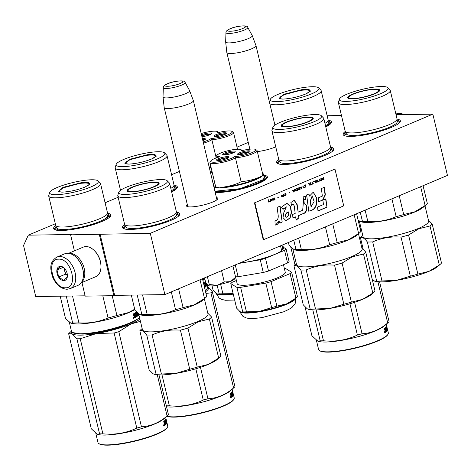 <?xml version="1.0" encoding="UTF-8"?>
<svg xmlns="http://www.w3.org/2000/svg" width="471" height="471" viewBox="0 0 471 471"><rect width="100%" height="100%" fill="white"/><g stroke="black" fill="none" stroke-linecap="round" stroke-linejoin="round"><path stroke-width="0.71" d="M216.425 197.532A16.114 3.103 166.6 0 1 217.631 199.045A16.114 3.103 166.6 0 1 206.816 204.078A16.114 3.103 166.6 0 1 190.743 206.916A16.114 3.103 166.6 0 1 186.887 206.369A16.114 3.103 166.6 0 1 187.281 204.479M187.746 206.687A15.043 2.897 166.6 0 1 187.729 206.628A15.043 2.897 166.6 0 1 187.729 206.351M327.145 115.742L341.451 115.53M248.246 142.401L237.025 147.129M179.41 171.432L171.585 174.729M118.15 197.267L105.098 202.771M55.325 223.766L28.295 235.164L71.351 234.511L70.591 234.829L74.412 250.86M396.034 114.7L432.849 114.141L150.284 233.316L70.591 234.829M275.753 146.864A16.114 3.103 166.6 0 1 257.349 151.609M55.796 225.556A29.426 5.664 -13.4 0 0 54.424 229.518A29.426 5.664 -13.4 0 0 61.454 230.513A29.426 5.664 -13.4 0 0 90.809 225.338A29.426 5.664 -13.4 0 0 110.561 216.148A29.426 5.664 -13.4 0 0 107.541 213.233M171.662 191.944A29.426 5.664 -13.4 0 0 177.043 188.106A29.426 5.664 -13.4 0 0 174.029 185.191M210.46 172.492A29.426 5.664 -13.4 0 0 212.191 172.145M124.691 224.514A29.426 5.664 -13.4 0 0 123.314 228.476A29.426 5.664 -13.4 0 0 130.349 229.471A29.426 5.664 -13.4 0 0 159.698 224.296A29.426 5.664 -13.4 0 0 179.451 215.1A29.426 5.664 -13.4 0 0 176.437 212.185M215.218 192.451A29.426 5.664 -13.4 0 0 217.985 192.509A29.426 5.664 -13.4 0 0 247.34 187.334A29.426 5.664 -13.4 0 0 267.086 178.138A29.426 5.664 -13.4 0 0 263.672 175.165M278.814 159.51A29.426 5.664 -13.4 0 0 277.437 163.472A29.426 5.664 -13.4 0 0 284.472 164.467A29.426 5.664 -13.4 0 0 313.827 159.292A29.426 5.664 -13.4 0 0 333.574 150.096A29.426 5.664 -13.4 0 0 330.56 147.182M325.785 126.94A29.426 5.664 -13.4 0 0 331.172 123.102A29.426 5.664 -13.4 0 0 328.152 120.187M345.302 131.468A29.426 5.664 -13.4 0 0 343.924 135.43A29.426 5.664 -13.4 0 0 350.96 136.425A29.426 5.664 -13.4 0 0 380.309 131.25A29.426 5.664 -13.4 0 0 400.062 122.06A29.426 5.664 -13.4 0 0 397.047 119.139M28.295 235.164L23.55 245.491L35.719 296.559L85.121 295.812M81.954 282.518L85.192 296.118L113.9 295.682L114.653 295.364L100.052 234.075M99.299 234.393L113.9 295.682M150.284 233.316L164.885 294.599L114.653 295.364M432.849 114.141L447.45 175.43L164.885 294.599M216.872 199.404A15.043 2.897 166.6 0 1 216.996 199.651A15.043 2.897 166.6 0 1 217.007 199.716M265.715 179.551A27.188 5.234 -13.4 0 0 265.35 178.98M396.812 119.822L399.961 121.477L399.832 122.372M344.272 135.613L343.753 134.871L345.814 131.974M327.922 120.87L331.066 122.525L330.942 123.42M176.201 212.868L179.351 214.523L179.221 215.418M123.661 228.653L123.143 227.911L125.204 225.02M263.842 175.907L266.986 177.561L266.863 178.456M277.784 163.649L277.266 162.907L279.327 160.016M330.33 147.865L333.474 149.519L333.344 150.414M173.799 185.874L176.943 187.529L176.813 188.424M107.311 213.916L110.455 215.571L110.332 216.46M54.771 229.701L54.247 228.959L56.314 226.062M188.806 103.908A14.978 2.885 166.6 0 1 173.31 108.053A14.978 2.885 166.6 0 1 164.185 107.529A14.978 2.885 166.6 0 1 164.173 107.465L163.019 96.949A13.665 2.632 166.6 0 1 163.019 96.873L163.319 87.63A11.227 2.161 -13.4 0 0 169.907 88.177A11.227 2.161 -13.4 0 0 181.782 85.027A11.227 2.161 -13.4 0 0 185.132 82.437L189.572 90.55A13.665 2.632 -13.4 0 1 189.601 90.615L193.31 100.523A14.978 2.885 -13.4 0 1 193.334 100.588A14.978 2.885 -13.4 0 1 188.806 103.908M189.601 90.615A13.665 2.632 -13.4 0 1 185.492 93.705A13.665 2.632 166.6 0 1 171.209 97.509A13.665 2.632 166.6 0 1 163.019 96.949M251.449 48.89A14.978 2.885 166.6 0 1 235.959 53.04A14.978 2.885 166.6 0 1 226.834 52.517A14.978 2.885 166.6 0 1 226.816 52.446L225.662 41.937A13.665 2.632 166.6 0 1 225.662 41.86L225.968 32.617A11.227 2.161 -13.4 0 0 232.55 33.164A11.227 2.161 -13.4 0 0 244.425 30.014A11.227 2.161 -13.4 0 0 247.775 27.424L252.215 35.531A13.665 2.632 -13.4 0 1 252.244 35.602L255.953 45.504A14.978 2.885 -13.4 0 1 255.977 45.575A14.978 2.885 -13.4 0 1 251.449 48.89M252.244 35.602A13.665 2.632 -13.4 0 1 248.135 38.693A13.665 2.632 166.6 0 1 233.851 42.496A13.665 2.632 166.6 0 1 225.662 41.937M221.576 270.69L224.267 281.982L217.255 285.308A13.912 2.679 166.6 0 1 207.97 285.473L209.271 284.519L217.255 285.308L230.431 281.646L234.487 279.138L235.306 277.866M207.97 285.473L205.615 282.27L204.561 277.866M224.267 281.982L230.431 281.646L235.612 277.201L235.223 278.002M232.921 265.909L235.612 277.201M207.399 276.671L209.271 284.519M70.273 288.605L77.98 285.355A17.121 10.998 -112.9 0 0 83.449 274.593A17.121 10.998 -112.9 0 0 76.202 257.401A17.121 10.998 -112.9 0 0 67.435 253.239A17.121 10.998 -112.9 0 0 64.674 253.81L56.967 257.06C48.754 262.106 50.332 269.595 52.74 277.313C56.114 284.796 60.889 288.782 67.059 289.271L70.273 288.605A17.121 10.998 -112.9 0 0 74.518 270.589A17.121 10.998 -112.9 0 0 59.729 256.489A17.121 10.998 -112.9 0 0 56.967 257.06M83.449 274.593L83.449 274.093A16.267 10.45 -112.9 0 0 76.561 257.755L76.202 257.401M65.516 287.769C78.686 288.458 71.451 258.09 58.704 259.168C45.534 258.485 52.77 288.853 65.516 287.769M63.815 280.622A7.489 4.81 -112.9 0 0 67.412 275.665A7.489 4.81 -112.9 0 0 64.244 268.14A7.489 4.81 -112.9 0 0 60.406 266.321A7.489 4.81 -112.9 0 0 57.085 273.545A7.489 4.81 -112.9 0 0 63.815 280.622M64.427 268.329L60.476 266.368L57.015 269.971L58.704 277.048L63.85 280.522L67.312 276.919L67.412 275.712M58.704 277.048L65.445 274.204L67.412 275.529M63.956 267.952L65.445 274.204M57.015 269.971L63.09 267.41M64.374 268.282A6.417 4.127 -112.9 0 0 64.604 270.666A6.417 4.127 -112.9 0 0 67.412 275.476M68.619 253.304L83.373 247.081A16.049 10.315 67.1 0 1 85.963 246.551A16.049 10.315 67.1 0 1 94.176 250.454A16.049 10.315 67.1 0 1 100.977 266.568A16.049 10.315 67.1 0 1 95.849 276.66L81.094 282.883M69.213 253.398A16.049 10.315 67.1 0 1 69.79 253.369A16.049 10.315 67.1 0 1 83.114 265.085A16.049 10.315 67.1 0 1 81.442 282.394M94.176 250.454L94.63 250.896A14.978 9.626 67.1 0 1 100.977 265.938L100.977 266.568M305.667 94.017C297.949 97.008 290.383 98.698 282.983 99.093L279.044 98.533L283.566 94.353L302.046 89.596L308.935 89.437L310.483 91.044L305.667 94.017M360.227 224.791L359.391 225.497M360.185 224.626A35.849 6.9 166.6 0 1 359.338 225.285M359.002 220.858L359.09 221.441A35.849 6.9 166.6 0 1 358.525 221.876M358.802 220.705L358.519 220.746A35.419 6.818 166.6 0 1 358.301 220.923M358.843 220.74A35.849 6.9 166.6 0 1 358.413 221.07L358.354 221.082M359.043 221.482L359.067 222.106A35.419 6.818 166.6 0 1 358.661 222.436M359.491 221.641L359.467 222.041A35.849 6.9 166.6 0 1 358.708 222.63M324.937 123.39A26.647 5.128 -13.4 0 0 326.409 122.413A26.647 5.128 -13.4 0 0 328.128 119.875L321.169 90.668A26.647 5.128 -13.4 0 0 320.869 90.138L318.69 87.889A25.04 4.822 -13.4 0 0 302.423 87.706A25.04 4.822 -13.4 0 0 277.825 94.441A25.04 4.822 166.6 0 0 270.295 99.416L269.453 102.13M269.824 103.708A26.647 5.128 166.6 0 0 287.457 103.649A26.647 5.128 166.6 0 0 313.121 96.567A26.647 5.128 -13.4 0 0 321.169 90.668M270.295 99.416A25.04 4.822 166.6 0 0 284.248 101.035A25.04 4.822 166.6 0 0 311.408 93.929A25.04 4.822 -13.4 0 0 318.69 87.889M279.332 98.674L279.103 98.309L283.954 94.753L300.551 90.314L307.463 89.837L310.33 90.874L310.289 91.297M329.382 123.261L326.839 126.393M387.963 334.339A35.849 6.9 -13.4 0 1 363.906 345.537A35.849 6.9 -13.4 0 1 328.146 351.843A35.849 6.9 166.6 0 1 319.579 350.63L320.08 350.924A35.419 6.818 166.6 0 0 328.546 352.125A35.419 6.818 -13.4 0 0 363.883 345.891A35.419 6.818 -13.4 0 0 387.651 334.828L387.963 334.339A35.849 6.9 -13.4 0 0 388.328 332.862L387.45 329.182A35.849 6.9 -13.4 0 0 387.309 328.817M290.866 247.41L294.981 264.684A37.45 7.212 166.6 0 0 293.957 265.768L303.265 304.837L307.139 308.729L308.317 309.253L310.171 309.088A37.45 7.212 166.6 0 0 315.517 309.005L330.106 308.381A34.242 6.594 166.6 0 1 308.752 309.37L308.358 309.264M305.049 306.951L311.908 335.729L317.854 341.192L320.18 340.821L312.815 309.889M359.685 226.745A36.379 7.006 -13.4 0 0 360.539 226.121M360.085 228.429L361.051 228.276M354.581 302.329L362.069 333.745C371.354 333.256 379.903 329.647 387.71 322.929A40.659 7.83 -13.4 0 0 388.304 322.435A40.659 7.83 -13.4 0 0 389.07 321.681L379.585 281.864M377.901 281.758L387.71 322.929M349.953 303.777L357.401 335.04A40.659 7.83 -13.4 0 0 362.069 333.745M316.135 309.906L323.483 340.768C335.535 341.975 346.839 340.062 357.401 335.04M323.483 340.768A40.659 7.83 -13.4 0 1 321.781 340.816A40.659 7.83 166.6 0 1 320.18 340.821M317.919 341.21L318.867 341.457A35.849 6.9 166.6 0 0 325.814 342.034A35.849 6.9 -13.4 0 0 384.46 325.832L388.304 322.435M319.579 350.63A35.849 6.9 166.6 0 1 318.59 349.476L316.459 340.539M385.372 332.379L384.942 330.418M384.742 330.071L384.354 328.434A35.849 6.9 -13.4 0 0 384.63 328.216L384.972 329.659L385.402 329.671L385.078 327.828A35.849 6.9 -13.4 0 0 385.867 326.998L385.743 327.94M384.66 329.706L385.154 329.883M385.867 326.998L386.844 330L386.185 326.55L386.809 329.853M386.326 329.641L386.155 328.917M385.125 328.517L385.384 328.47A35.849 6.9 -13.4 0 0 385.92 327.91L385.767 327.28M386.962 329.818A35.849 6.9 -13.4 0 0 387.203 329.311L386.768 328.611M387.027 328.558A35.849 6.9 -13.4 0 1 386.885 328.876L386.868 328.882M386.885 328.876L386.291 326.362A35.849 6.9 -13.4 0 0 386.52 325.661L386.897 327.357M386.62 327.422L386.526 327.445A35.419 6.818 -13.4 0 0 386.526 327.239L386.473 326.998A35.419 6.818 -13.4 0 1 386.497 327.015A35.419 6.818 -13.4 0 0 386.497 327.015L386.491 326.992M386.944 327.351A35.849 6.9 -13.4 0 0 386.944 327.139L387.268 328.505A35.849 6.9 -13.4 0 0 387.274 328.428A35.849 6.9 -13.4 0 0 387.203 328.21M386.773 328.187L386.868 328.587A35.419 6.818 -13.4 0 0 386.856 328.528A35.419 6.818 -13.4 0 0 386.838 328.452M386.662 327.722L386.591 327.427L386.662 327.722A35.419 6.818 -13.4 0 0 386.656 327.698M387.274 328.428L387.091 327.669A35.849 6.9 -13.4 0 0 387.091 327.657A35.849 6.9 -13.4 0 1 387.097 327.686L386.979 327.71M387.097 327.686L386.897 326.933M387.127 327.898A35.849 6.9 -13.4 0 1 387.127 328.104L387.003 327.704M386.826 326.951L386.52 325.661M387.174 328.405L387.286 328.782M387.45 329.182A35.849 6.9 -13.4 0 1 387.48 329.682L387.468 329.688M386.385 327.015L386.532 326.986A35.849 6.9 -13.4 0 0 386.685 326.509L386.291 326.597M386.979 327.928L386.626 328.016M386.532 326.986L386.773 327.987A35.849 6.9 -13.4 0 0 386.885 327.669L387.427 329.941L387.009 330.03L386.95 329.641M387.368 329.553L387.074 329.618M386.232 331.325A35.419 6.818 -13.4 0 0 387.009 330.03M385.101 328.422A35.419 6.818 -13.4 0 0 385.513 327.987L385.92 327.91L386.185 328.882A35.849 6.9 -13.4 0 1 385.855 329.241L386.037 329.994A35.849 6.9 -13.4 0 0 386.367 329.635L386.52 330.424A35.849 6.9 -13.4 0 1 386.12 330.848L386.297 331.608A35.849 6.9 -13.4 0 0 387.427 329.941M386.367 329.635L385.967 329.712M385.431 332.367A35.849 6.9 -13.4 0 0 386.126 331.772L385.725 331.843L385.602 331.325M385.272 332.243A35.419 6.818 -13.4 0 0 385.725 331.843M386.126 331.772L385.16 328.664M385.396 330.459L385.243 329.812M387.027 328.128L386.709 328.199A35.419 6.818 -13.4 0 0 386.709 327.999M385.431 331.454L385.09 331.507M385.578 330.43A35.849 6.9 -13.4 0 1 385.225 330.73L385.449 331.449A35.849 6.9 -13.4 0 0 385.761 331.184L385.578 330.43L385.184 330.495A35.419 6.818 -13.4 0 1 384.937 330.707M385.378 331.366L385.066 331.413M386.803 328.605L386.709 328.199M386.85 328.593L386.756 328.187M386.526 327.445L386.426 327.004M386.155 329.676L386.014 329.076M384.654 332.149L384.195 332.461M387.48 329.682L386.685 326.509M384.666 331.92L384.801 332.667L384.566 331.937M282.594 99.093A15.355 2.956 166.6 0 1 279.774 97.809A15.355 2.956 166.6 0 1 284.407 94.7A15.355 2.956 -13.4 0 1 299.615 90.55A15.355 2.956 -13.4 0 1 309.506 90.726A15.355 2.956 -13.4 0 1 307.563 93.146M203.472 143.143A13.694 2.638 -13.4 0 0 211.868 139.734A13.694 2.638 -13.4 0 0 233.015 133.552A13.694 2.638 -13.4 0 0 233.551 132.534A13.694 2.638 -13.4 0 0 233.169 132.092L231.915 131.356A12.629 2.432 -13.4 0 0 217.284 132.869A12.629 2.432 -13.4 0 0 217.372 131.574A12.629 2.432 -13.4 0 0 201.182 133.54M203.178 141.918A12.629 2.432 -13.4 0 0 211.191 138.445A12.629 2.432 -13.4 0 0 231.773 132.698A12.629 2.432 -13.4 0 0 231.915 131.356M209.324 167.711L211.055 167.37M209.165 167.046L210.855 166.534M225.321 134.235A5.187 1.001 -13.4 0 0 221.959 134.347A5.187 1.001 -13.4 0 0 215.606 136.549M226.056 133.799A6.417 1.236 -13.4 0 0 220.24 134.459A6.417 1.236 -13.4 0 0 214.752 136.496M226.28 133.623A6.417 1.236 -13.4 0 0 226.527 133.152A6.417 1.236 -13.4 0 0 221.034 133.205A6.417 1.236 -13.4 0 0 214.287 135.648A6.417 1.236 -13.4 0 0 214.04 136.125A6.417 1.236 -13.4 0 0 219.527 136.072A6.417 1.236 -13.4 0 0 226.28 133.623M210.402 134.465A5.187 1.001 -13.4 0 0 207.046 134.571A5.187 1.001 -13.4 0 0 201.788 136.09M211.143 134.029A6.417 1.236 -13.4 0 0 201.718 135.783M201.935 136.708A6.417 1.236 -13.4 0 0 211.361 133.852A6.417 1.236 -13.4 0 0 211.614 133.375A6.417 1.236 -13.4 0 0 207.952 133.116A6.417 1.236 -13.4 0 0 201.47 134.765M204.261 140.087A5.187 1.001 -13.4 0 0 202.713 139.975M205.003 139.651A6.417 1.236 -13.4 0 0 202.648 139.687M202.883 140.676A6.417 1.236 -13.4 0 0 205.221 139.475A6.417 1.236 -13.4 0 0 205.474 138.998A6.417 1.236 -13.4 0 0 202.4 138.668M215.942 156.843L211.868 139.734L211.191 138.445M218.832 132.469A13.694 2.638 -13.4 0 0 218.626 132.316L217.372 131.574M210.313 171.88A26.217 5.046 -13.4 0 0 212.05 171.538M210.331 171.939L212.062 171.597M233.18 293.727A28.89 5.564 166.6 0 1 217.873 294.134L216.513 293.592L213.051 290.054L212.062 285.909M233.163 293.674L222.895 293.774L220.716 284.625M222.895 293.774A31.887 6.141 166.6 0 1 219.198 293.833L217.166 285.32M217.508 294.034L219.198 293.833M151.544 159.021C143.82 162.012 136.26 163.702 128.86 164.096L124.921 163.537L129.443 159.357L147.923 154.6L154.806 154.441L156.354 156.048L151.544 159.021M207.075 288.664L205.262 290.501M207.275 284.843L207.729 286.733A35.849 6.9 166.6 0 1 207.364 288.211A35.849 6.9 166.6 0 1 205.215 290.289M206.604 283.801L206.834 285.379L206.428 283.666M205.974 283.589L206.121 284.196M207.252 284.808L207.128 284.431M207.11 284.643A35.849 6.9 166.6 0 1 206.857 285.338L206.645 283.925M204.461 285.844L204.785 285.691L204.967 286.445A35.849 6.9 166.6 0 1 204.402 286.88M204.785 285.691A35.849 6.9 166.6 0 1 204.284 286.074L204.231 286.085M204.738 282.706L204.738 282.706A35.849 6.9 166.6 0 1 203.69 283.56L203.643 283.966M204.337 282.771L204.644 283.601M204.502 283.006L204.903 282.936L205.032 284.413M205.862 284.26A35.419 6.818 166.6 0 0 205.88 284.243L206.292 284.166L206.451 284.949A35.849 6.9 166.6 0 1 206.057 285.432L205.279 282.164L205.515 284.119A35.849 6.9 166.6 0 1 205.25 284.378M205.356 284.272L205.509 284.908M206.292 284.166A35.849 6.9 166.6 0 1 205.945 284.602L205.768 283.842A35.849 6.9 166.6 0 0 206.11 283.407L206.004 282.971M206.28 283.424L206.722 285.567A35.849 6.9 166.6 0 1 205.697 286.727L205.656 286.739M206.692 285.173L206.31 285.65A35.419 6.818 166.6 0 1 205.55 286.562M204.455 283.736L204.856 283.666L205.697 286.727M204.39 283.642A35.419 6.818 166.6 0 1 203.755 284.166M204.791 283.577A35.849 6.9 166.6 0 1 204.084 284.154L204.32 285.155L203.925 285.22M203.978 285.108L204.32 285.155A35.849 6.9 166.6 0 0 204.797 284.778L205.338 287.045A35.849 6.9 166.6 0 1 204.579 287.634M204.797 284.778L204.726 285.697M204.914 286.486L204.944 287.11A35.419 6.818 166.6 0 1 204.532 287.44M205.845 285.661L205.697 284.873A35.849 6.9 166.6 0 1 205.427 285.132L205.845 285.661M205.697 284.873L205.291 284.943A35.419 6.818 166.6 0 1 205.185 285.049M205.904 283.677L206.033 284.213M202.877 280.486A35.849 6.9 -13.4 0 0 203.861 279.703L204.803 278.867M204.761 278.685L202.795 280.127M170.814 188.394A26.647 5.128 -13.4 0 0 172.28 187.417A26.647 5.128 -13.4 0 0 174.005 184.879L167.046 155.665A26.647 5.128 -13.4 0 0 166.74 155.142L164.567 152.892A25.04 4.822 -13.4 0 0 148.3 152.71A25.04 4.822 -13.4 0 0 123.702 159.439A25.04 4.822 166.6 0 0 116.166 164.42L115.242 167.411A26.647 5.128 166.6 0 0 115.207 168.017A26.647 5.128 166.6 0 0 131.438 168.948A26.647 5.128 166.6 0 0 158.992 161.571A26.647 5.128 -13.4 0 0 167.046 155.665M116.166 164.42A25.04 4.822 166.6 0 0 130.12 166.039A25.04 4.822 166.6 0 0 157.285 158.933A25.04 4.822 -13.4 0 0 164.567 152.892M125.209 163.678L124.98 163.313L129.825 159.757L146.428 155.318L153.34 154.841L156.201 155.877L156.16 156.301M175.259 188.265L172.716 191.397M166.763 416.305A35.419 6.818 166.6 0 0 174.423 417.123A35.419 6.818 -13.4 0 0 209.754 410.895A35.419 6.818 -13.4 0 0 233.522 399.832L233.84 399.343A35.849 6.9 -13.4 0 0 234.205 397.865L233.328 394.186A35.849 6.9 -13.4 0 0 233.18 393.821M205.562 291.749A36.379 7.006 -13.4 0 0 207.74 286.792M205.962 293.433L210.931 292.844A40.659 7.83 -13.4 0 0 212.291 291.602L234.947 386.685A40.659 7.83 -13.4 0 1 234.181 387.439A40.659 7.83 -13.4 0 1 233.587 387.933C225.78 394.651 217.231 398.26 207.941 398.749L200.458 367.333M207.593 286.698L212.291 291.602M210.931 292.844L233.587 387.933M195.83 368.781L203.278 400.044A40.659 7.83 -13.4 0 0 207.941 398.749M162.006 374.91L169.36 405.772C181.406 406.979 192.716 405.066 203.278 400.044M169.36 405.772A40.659 7.83 -13.4 0 1 167.652 405.819A40.659 7.83 166.6 0 1 166.34 405.825M166.575 406.803A35.849 6.9 166.6 0 0 171.685 407.038A35.849 6.9 -13.4 0 0 230.337 390.836L234.181 387.439M233.84 399.343A35.849 6.9 -13.4 0 1 209.783 410.541A35.849 6.9 -13.4 0 1 174.023 416.847A35.849 6.9 166.6 0 1 166.869 416.205M231.249 397.383L230.819 395.422M230.619 395.075L230.231 393.438A35.849 6.9 -13.4 0 0 230.502 393.22L231.031 394.886L230.955 392.832A35.849 6.9 -13.4 0 0 231.744 392.002L231.62 392.944M230.531 394.71L231.031 394.886M231.744 392.002L232.721 395.004L232.056 391.554L232.68 394.851M232.203 394.645L232.038 393.962M231.002 393.52L231.255 393.473A35.849 6.9 -13.4 0 0 231.797 392.914L231.638 392.284M232.839 394.822A35.849 6.9 -13.4 0 0 233.08 394.315L232.639 393.615M233.004 393.544L232.91 393.562A35.849 6.9 -13.4 0 1 232.762 393.88L232.739 393.886M232.762 393.88L232.162 391.366A35.849 6.9 -13.4 0 0 232.391 390.665L232.774 392.361M232.491 392.425L232.403 392.449A35.419 6.818 -13.4 0 0 232.403 392.243L232.374 392.031A35.419 6.818 -13.4 0 0 232.368 392.019A35.419 6.818 -13.4 0 0 232.368 391.996M232.821 392.355A35.849 6.9 -13.4 0 0 232.821 392.143L232.904 392.92M232.727 393.597L232.633 393.191L232.745 393.591A35.419 6.818 -13.4 0 0 232.733 393.526A35.419 6.818 -13.4 0 0 232.709 393.456M233.145 393.432L232.968 392.673A35.849 6.9 -13.4 0 0 232.962 392.661A35.849 6.9 -13.4 0 1 232.968 392.684L232.857 392.714M232.968 392.684L232.768 391.937M232.698 391.954L232.391 390.665M233.045 393.409L233.157 393.785M232.262 392.019L232.409 391.984A35.849 6.9 -13.4 0 0 232.556 391.513L233.345 394.692A35.849 6.9 -13.4 0 0 233.328 394.186M232.556 391.513L232.168 391.601M232.409 391.984L232.645 392.985A35.849 6.9 -13.4 0 0 232.762 392.673L232.497 393.02M232.951 394.621L233.298 394.939L232.886 395.034L232.827 394.645M232.103 396.329A35.419 6.818 -13.4 0 0 232.886 395.034M230.978 393.426A35.419 6.818 -13.4 0 0 231.391 392.991L231.797 392.914L232.062 393.886A35.849 6.9 -13.4 0 1 231.732 394.245L231.909 394.998A35.849 6.9 -13.4 0 0 232.238 394.639L232.391 395.428A35.849 6.9 -13.4 0 1 231.991 395.852L232.174 396.611A35.849 6.9 -13.4 0 0 233.298 394.939M232.238 394.639L231.844 394.71M231.302 397.371A35.849 6.9 -13.4 0 0 232.003 396.776L231.602 396.847L231.479 396.329M231.143 397.247A35.419 6.818 -13.4 0 0 231.602 396.847M232.003 396.776L231.037 393.668M231.273 395.463L231.114 394.816M232.998 392.902A35.849 6.9 -13.4 0 1 232.998 393.108L233.127 393.85M233.18 393.838L233.151 393.532M232.904 393.132L232.58 393.203A35.419 6.818 -13.4 0 0 232.586 393.002M231.302 396.458L230.961 396.511M231.455 395.434A35.849 6.9 -13.4 0 1 231.102 395.734L231.326 396.452A35.849 6.9 -13.4 0 0 231.638 396.188L231.455 395.434L231.055 395.499A35.419 6.818 -13.4 0 1 230.808 395.711M231.249 396.364L230.937 396.417M232.68 393.609L232.58 393.203M232.403 392.449L232.297 392.007M232.032 394.674L231.891 394.08M230.525 397.153L230.066 397.465M232.15 389.234L232.786 391.919A35.849 6.9 -13.4 0 0 232.786 391.919A35.849 6.9 -13.4 0 0 232.715 391.701M233.245 394.557L232.857 392.92M230.543 396.923L230.678 397.671L230.437 396.941M128.471 164.096A15.355 2.956 166.6 0 1 125.645 162.813A15.355 2.956 166.6 0 1 130.284 159.704A15.355 2.956 -13.4 0 1 145.492 155.554A15.355 2.956 -13.4 0 1 155.377 155.73A15.355 2.956 -13.4 0 1 153.44 158.15M85.057 187.058C77.338 190.049 69.773 191.744 62.372 192.133L58.433 191.579L62.955 187.393L81.436 182.642L88.324 182.477L89.873 184.09L85.057 187.058M139.616 317.837L130.22 323.13C117.185 328.758 93.811 333.986 81.459 334.033L72.493 332.544A35.849 6.9 166.6 0 1 71.504 331.384L69.372 322.452M139.575 317.666A35.849 6.9 166.6 0 1 130.414 322.712A35.849 6.9 166.6 0 1 81.059 333.756A35.849 6.9 166.6 0 1 72.493 332.544M66.252 296.1L72.658 322.965L70.768 323.1L65.54 318.59L60.206 296.188M72.51 296L78.916 322.87A39.593 7.624 166.6 0 1 72.658 322.965M135.919 312.544A35.849 6.9 166.6 0 1 136.307 312.579M134.783 309.588A35.849 6.9 -13.4 0 1 128.077 312.909A35.849 6.9 166.6 0 1 71.786 323.365L70.809 323.112M135.76 315.27A35.419 6.818 166.6 0 0 136.107 315.058L136.484 315.011A35.849 6.9 166.6 0 1 135.795 315.423L135.619 314.669A35.849 6.9 166.6 0 0 136.302 314.251L136.007 313.286A35.849 6.9 166.6 0 1 134.93 313.927L135.642 317.236A35.849 6.9 166.6 0 1 134.412 317.901L133.894 315.947M134.047 315.935L133.646 315.611L134.047 315.935M133.405 313.904L133.717 315.211L134.323 315.393L133.717 313.739A35.849 6.9 166.6 0 1 133.258 313.98L133.646 315.611M136.29 312.473L136.107 312.355A35.849 6.9 166.6 0 1 134.518 313.303L134.759 315.158L134.323 315.393M136.325 312.579L135.948 312.626L136.649 315.582L137.026 315.529L136.325 312.579M136.643 312.308L137.355 315.311L137.026 315.529M137.126 312.809L137.667 315.093L137.32 315.146M138.392 313.898L138.48 314.487A35.849 6.9 166.6 0 1 137.667 315.093M138.186 313.751L137.909 313.792A35.419 6.818 166.6 0 1 137.644 314.004M138.233 313.786A35.849 6.9 166.6 0 1 137.803 314.116L137.744 314.122M137.414 313.085L137.803 314.116M138.433 314.528L138.456 315.146A35.419 6.818 166.6 0 1 135.931 316.895M138.88 314.681L138.851 315.087A35.849 6.9 166.6 0 1 135.966 317.048L135.789 316.294A35.849 6.9 166.6 0 0 136.602 315.8L136.484 315.011M136.007 313.286L135.636 313.333A35.419 6.818 166.6 0 1 134.571 313.969L135.283 317.271A35.419 6.818 166.6 0 1 134.223 317.854M134.93 313.927L134.571 313.969M135.642 317.236L135.283 317.271M134.889 314.086L134.535 314.128M134.529 316.971L134.223 317.001A35.419 6.818 166.6 0 0 134.435 316.889M134.471 316.883L134.317 316.253A35.849 6.9 166.6 0 0 134.941 315.911L135.118 316.671A35.849 6.9 166.6 0 1 134.571 316.965L134.223 317.001M134.941 315.911L134.588 315.947A35.419 6.818 166.6 0 1 133.97 316.282L134.123 316.912M134.317 316.253L133.97 316.282M133.14 318.384L133.47 318.361L133.099 317.99M133.193 317.425L133.493 317.401L133.299 318.314M134.7 309.241L128.365 312.609L116.914 315.488A39.593 7.624 166.6 0 1 108.083 317.943C98.916 321.928 89.196 323.571 78.916 322.87M102.819 295.847L108.083 317.943M112.204 295.706L116.914 315.488M48.719 196.06L55.684 225.273A26.647 5.128 166.6 0 0 58.363 226.757A26.647 5.128 166.6 0 0 99.469 218.827A26.647 5.128 -13.4 0 0 105.798 215.459A26.647 5.128 -13.4 0 0 107.518 212.921L100.559 183.708A26.647 5.128 -13.4 0 0 100.258 183.184L98.08 180.935A25.04 4.822 -13.4 0 0 81.813 180.752A25.04 4.822 -13.4 0 0 57.215 187.482A25.04 4.822 166.6 0 0 49.679 192.462L48.754 195.453A26.647 5.128 166.6 0 0 48.719 196.06A26.647 5.128 166.6 0 0 64.951 196.99A26.647 5.128 166.6 0 0 92.51 189.613A26.647 5.128 -13.4 0 0 100.559 183.708M49.679 192.462A25.04 4.822 166.6 0 0 63.638 194.081A25.04 4.822 166.6 0 0 90.797 186.975A25.04 4.822 -13.4 0 0 98.08 180.935M58.722 191.721L58.492 191.356L63.344 187.799L79.94 183.354L86.852 182.883L89.72 183.92L89.678 184.344M133.493 317.401L133.358 318.208M108.772 216.307L106.228 219.439M59.776 230.507L56.084 228.859M71.445 331.142L69.408 332.938A40.659 7.83 166.6 0 0 68.642 333.686L72.216 333.874A36.379 7.006 -13.4 0 0 80.977 335.14A36.379 7.006 -13.4 0 0 96.62 333.503L80.223 338.726L102.872 433.815C114.924 435.016 126.228 433.108 136.79 428.086A40.659 7.83 -13.4 0 0 141.459 426.791L118.804 331.702A40.659 7.83 -13.4 0 1 114.135 332.997L136.79 428.086M71.515 331.449A36.379 7.006 166.6 0 0 72.216 333.874L76.914 338.773A40.659 7.83 -13.4 0 0 78.516 338.773A40.659 7.83 -13.4 0 0 80.223 338.726M167.352 427.385A35.849 6.9 -13.4 0 1 143.296 438.583A35.849 6.9 -13.4 0 1 107.535 444.883A35.849 6.9 166.6 0 1 98.969 443.676L99.469 443.97A35.419 6.818 166.6 0 0 107.936 445.166A35.419 6.818 -13.4 0 0 143.272 438.937A35.419 6.818 -13.4 0 0 167.04 427.874L167.352 427.385A35.849 6.9 -13.4 0 0 167.717 425.902L166.84 422.228A35.849 6.9 -13.4 0 0 166.699 421.863L166.64 421.892M68.642 333.686L91.297 428.775L97.244 434.233L99.569 433.862L76.914 338.773M98.162 332.185L98.239 332.497M102.919 331.266L102.996 331.596M114.135 332.997L96.62 333.503A36.379 7.006 -13.4 0 0 131.062 323.936L118.804 331.702M134.253 321.275A32.852 6.323 166.6 0 1 83.467 334.086A32.852 6.323 166.6 0 1 80.676 334.039M140.44 321.316L131.062 323.936A36.379 7.006 -13.4 0 0 139.928 319.161M157.29 374.804L167.099 415.975C159.292 422.693 150.744 426.296 141.459 426.791M102.872 433.815A40.659 7.83 -13.4 0 1 101.171 433.862A40.659 7.83 166.6 0 1 99.569 433.862M97.309 434.25L98.256 434.498A35.849 6.9 166.6 0 0 105.204 435.08A35.849 6.9 -13.4 0 0 163.849 418.872L167.694 415.475A40.659 7.83 -13.4 0 0 168.459 414.727L158.974 374.904M167.099 415.975A40.659 7.83 -13.4 0 0 167.694 415.475M98.969 443.676A35.849 6.9 166.6 0 1 97.974 442.516L95.849 433.585M164.762 425.419L164.332 423.458M164.132 423.111L163.743 421.48A35.849 6.9 -13.4 0 0 164.02 421.262L164.361 422.699L164.791 422.717L164.467 420.874A35.849 6.9 -13.4 0 0 165.256 420.044L165.133 420.986M164.049 422.752L164.544 422.929M165.256 420.044L166.234 423.046L165.574 419.596L166.198 422.893M165.715 422.687L165.545 421.963M165.303 420.956L165.156 420.326M166.351 422.864A35.849 6.9 -13.4 0 0 166.593 422.357L166.157 421.657M165.739 419.626L166.257 421.922A35.849 6.9 -13.4 0 0 166.416 421.598L166.516 421.58M165.68 419.408A35.849 6.9 -13.4 0 0 165.91 418.701L166.287 420.403M166.01 420.468L165.916 420.485A35.419 6.818 -13.4 0 0 165.916 420.279L165.863 420.038M166.334 420.391A35.849 6.9 -13.4 0 0 166.334 420.185L166.657 421.551M166.163 421.227L166.257 421.633A35.419 6.818 -13.4 0 0 166.245 421.569A35.419 6.818 -13.4 0 0 166.228 421.498M166.675 421.545A35.849 6.9 -13.4 0 0 166.663 421.468A35.849 6.9 -13.4 0 0 166.587 421.251M165.662 417.277L166.304 419.961A35.849 6.9 -13.4 0 1 166.304 419.973L166.487 420.727A35.849 6.9 -13.4 0 0 166.481 420.715L166.446 420.956M166.663 421.468L166.481 420.715A35.849 6.9 -13.4 0 0 166.481 420.703M166.239 419.991L165.91 418.707M166.563 421.451L166.675 421.822M166.84 422.228A35.849 6.9 -13.4 0 1 166.869 422.728L166.858 422.728M165.774 420.055L165.922 420.026A35.849 6.9 -13.4 0 0 166.075 419.555L165.68 419.637M166.369 420.974L166.163 421.021A35.849 6.9 -13.4 0 0 166.275 420.715L166.816 422.982L166.398 423.076L166.34 422.687M166.758 422.599L166.463 422.664M165.621 424.371A35.419 6.818 -13.4 0 0 166.398 423.076M164.514 421.557L164.773 421.516A35.849 6.9 -13.4 0 0 165.309 420.956L165.574 421.922A35.849 6.9 -13.4 0 1 165.244 422.287L165.427 423.04A35.849 6.9 -13.4 0 0 165.757 422.681L165.91 423.464A35.849 6.9 -13.4 0 1 165.509 423.894L165.686 424.654A35.849 6.9 -13.4 0 0 166.816 422.982M165.757 422.681L165.356 422.752M165.309 420.956L164.903 421.027A35.419 6.818 -13.4 0 1 164.491 421.468M164.821 425.413A35.849 6.9 -13.4 0 0 165.515 424.818L165.115 424.883L164.991 424.365M164.662 425.284A35.419 6.818 -13.4 0 0 165.115 424.883M165.515 424.818L164.55 421.71M164.785 423.506L164.632 422.858M166.416 421.168L166.098 421.245A35.419 6.818 -13.4 0 0 166.098 421.039M164.821 424.501L164.473 424.554A35.419 6.818 -13.4 0 0 164.591 424.436M164.968 423.47A35.849 6.9 -13.4 0 1 164.615 423.776L164.838 424.495A35.849 6.9 -13.4 0 0 165.15 424.23L164.968 423.47L164.573 423.541A35.419 6.818 -13.4 0 1 164.326 423.753M164.768 424.406L164.456 424.459M166.192 421.645L166.098 421.245M166.239 421.639L166.145 421.233M165.916 420.485L165.81 420.05M165.545 422.717L165.403 422.116M164.043 425.195L163.584 425.501M166.869 422.728L166.075 419.555M165.922 420.026L166.163 421.027M164.055 424.966L164.191 425.713L163.955 424.983M61.984 192.139A15.355 2.956 166.6 0 1 59.163 190.855A15.355 2.956 166.6 0 1 63.797 187.741A15.355 2.956 -13.4 0 1 79.004 183.596A15.355 2.956 -13.4 0 1 88.895 183.772A15.355 2.956 -13.4 0 1 86.952 186.192M339.379 99.187A25.04 4.822 -13.4 0 1 355.434 91.191A25.04 4.822 -13.4 0 1 381.38 86.499A25.04 4.822 166.6 0 1 387.774 87.659A25.04 4.822 166.6 0 1 374.516 95.919A25.04 4.822 166.6 0 1 346.026 101.412A25.04 4.822 -13.4 0 1 339.379 99.187L338.449 102.183A26.647 5.128 -13.4 0 0 338.419 102.784A26.647 5.128 -13.4 0 0 345.526 104.544A26.647 5.128 166.6 0 0 374.504 99.128A26.647 5.128 166.6 0 0 390.253 90.438A26.647 5.128 166.6 0 0 389.953 89.914L387.774 87.659M375.34 89.048A16.479 3.173 -13.4 0 0 355.988 92.864A16.479 3.173 -13.4 0 0 348.128 98.304A16.479 3.173 -13.4 0 0 352.067 98.863A16.479 3.173 166.6 0 0 368.505 95.966A16.479 3.173 166.6 0 0 379.567 90.815A16.479 3.173 166.6 0 0 375.34 89.048M390.253 90.438L397.018 118.833A26.647 5.128 166.6 0 1 395.299 121.371A26.647 5.128 166.6 0 1 352.29 132.94A26.647 5.128 -13.4 0 1 347.863 132.669A26.647 5.128 -13.4 0 1 345.184 131.179L338.419 102.784M349.129 96.626A16.049 3.091 -13.4 0 0 348.187 98.086A16.049 3.091 -13.4 0 0 348.416 98.445M377.913 89.773A16.049 3.091 166.6 0 1 379.414 90.644A16.049 3.091 166.6 0 1 379.373 91.068M428.416 220.14L432.19 223.972A37.45 7.212 -13.4 0 1 429.994 225.986L439.296 265.049L429.01 271.337A34.242 6.594 166.6 0 1 396.588 280.339A34.242 6.594 166.6 0 1 375.24 281.328L374.845 281.222M429.994 225.986L418.86 228.729L408.569 235.017L417.877 274.087L429.01 271.337A34.242 6.594 -13.4 0 0 437.889 266.403L440.456 264.137A37.45 7.212 -13.4 0 0 441.498 263.036L432.19 223.972M417.877 274.087A37.45 7.212 166.6 0 1 410.335 276.183L396.588 280.339L381.999 280.963A37.45 7.212 166.6 0 1 376.659 281.046L374.798 281.216L372.29 279.656M439.296 265.049A37.45 7.212 -13.4 0 0 440.456 264.137M408.569 235.017A37.45 7.212 166.6 0 1 401.027 237.113C391.018 236.348 381.575 237.943 372.696 241.9A37.45 7.212 166.6 0 1 367.351 241.976L376.659 281.046M372.696 241.9L381.999 280.963M367.351 241.976C364.489 238.202 362.181 236.789 360.445 237.731L363.165 249.147M401.027 237.113L410.335 276.183M360.445 237.731A37.45 7.212 166.6 0 1 361.487 236.63L362.77 235.488M424.983 205.739L428.616 220.976A33.706 6.488 -13.4 0 1 418.431 228.441A33.706 6.488 166.6 0 1 383.571 237.773A33.706 6.488 166.6 0 1 363.035 236.595L359.344 221.087M420.638 186.734L425.113 205.509A37.45 7.212 -13.4 0 0 426.273 204.597L423.282 207.24A33.706 6.488 -13.4 0 1 414.533 212.097A33.706 6.488 166.6 0 1 361.604 221.935L360.656 221.688M425.113 205.509L414.821 211.797L403.694 214.546A37.45 7.212 166.6 0 1 396.152 216.642C387.262 220.575 377.819 222.171 367.816 221.429A37.45 7.212 166.6 0 1 362.476 221.505L360.615 221.676L358.107 220.116M426.273 204.597A37.45 7.212 -13.4 0 0 427.315 203.496L423.076 185.709M391.913 198.85L396.152 216.642M399.22 195.771L403.694 214.546M365.131 210.148L367.816 221.429M360.256 212.203L362.476 221.505M374.003 93.811A15.355 2.956 166.6 0 1 357.465 98.151A15.355 2.956 166.6 0 1 348.775 97.232A15.355 2.956 166.6 0 1 353.409 94.123A15.355 2.956 -13.4 0 1 368.616 89.973A15.355 2.956 -13.4 0 1 378.507 90.149A15.355 2.956 -13.4 0 1 374.003 93.811M272.892 127.229A25.04 4.822 -13.4 0 1 288.947 119.234A25.04 4.822 -13.4 0 1 314.899 114.541A25.04 4.822 166.6 0 1 321.293 115.701A25.04 4.822 166.6 0 1 308.034 123.955A25.04 4.822 166.6 0 1 279.538 129.454A25.04 4.822 -13.4 0 1 272.892 127.229L271.967 130.22A26.647 5.128 -13.4 0 0 271.932 130.826A26.647 5.128 -13.4 0 0 279.038 132.587A26.647 5.128 166.6 0 0 308.022 127.17A26.647 5.128 166.6 0 0 323.771 118.48A26.647 5.128 166.6 0 0 323.465 117.95L321.293 115.701M308.852 117.091A16.479 3.173 -13.4 0 0 289.506 120.906A16.479 3.173 -13.4 0 0 281.646 126.346A16.479 3.173 -13.4 0 0 285.585 126.905A16.479 3.173 166.6 0 0 302.023 124.003A16.479 3.173 166.6 0 0 313.08 118.857A16.479 3.173 166.6 0 0 308.852 117.091M323.771 118.48L330.536 146.875A26.647 5.128 166.6 0 1 328.811 149.407A26.647 5.128 166.6 0 1 285.803 160.982A26.647 5.128 -13.4 0 1 281.375 160.711A26.647 5.128 -13.4 0 1 278.697 159.222L271.932 130.826M282.647 124.668A16.049 3.091 -13.4 0 0 281.699 126.122A16.049 3.091 -13.4 0 0 281.929 126.487M311.431 117.809A16.049 3.091 166.6 0 1 312.927 118.686A16.049 3.091 166.6 0 1 312.891 119.11M365.708 252.009A37.45 7.212 -13.4 0 1 363.506 254.022L372.814 293.092L362.523 299.379A34.242 6.594 -13.4 0 0 371.407 294.44L373.968 292.179A37.45 7.212 -13.4 0 0 375.01 291.078L365.708 252.009L361.928 248.176M362.523 299.379A34.242 6.594 166.6 0 1 330.106 308.381L343.848 304.219A37.45 7.212 166.6 0 0 351.39 302.129L362.523 299.379M372.814 293.092A37.45 7.212 -13.4 0 0 373.968 292.179M363.506 254.022L352.373 256.772L342.081 263.059A37.45 7.212 166.6 0 1 334.54 265.155C324.537 264.39 315.093 265.985 306.209 269.936A37.45 7.212 166.6 0 1 300.869 270.018L310.171 309.088M306.209 269.936L315.517 309.005M300.869 270.018C298.002 266.245 295.7 264.826 293.957 265.768M334.54 265.155L343.848 304.219M342.081 263.059L351.39 302.129M358.496 233.775L362.128 249.012A33.706 6.488 -13.4 0 1 351.943 256.483A33.706 6.488 166.6 0 1 317.083 265.815A33.706 6.488 166.6 0 1 296.547 264.637L292.856 249.13M354.157 214.776L358.631 233.551A37.45 7.212 -13.4 0 0 359.785 232.639L356.794 235.282A33.706 6.488 -13.4 0 1 348.051 240.139A33.706 6.488 166.6 0 1 295.117 249.971L294.175 249.73M358.631 233.551L348.34 239.839L337.207 242.589A37.45 7.212 166.6 0 1 329.665 244.685C320.78 248.617 311.331 250.213 301.334 249.465A37.45 7.212 166.6 0 1 295.988 249.548L294.134 249.718L289.082 245.297L288.411 242.5M359.785 232.639A37.45 7.212 -13.4 0 0 360.827 231.538L356.588 213.746M325.426 226.892L329.665 244.685M332.732 223.807L337.207 242.589M298.643 238.185L301.334 249.465M293.774 240.239L295.988 249.548M307.516 121.848A15.355 2.956 166.6 0 1 290.984 126.193A15.355 2.956 166.6 0 1 282.288 125.274A15.355 2.956 166.6 0 1 286.927 122.166A15.355 2.956 -13.4 0 1 302.135 118.015A15.355 2.956 -13.4 0 1 312.02 118.192A15.355 2.956 -13.4 0 1 307.516 121.848M280.528 245.827L281.67 250.678A28.572 5.499 166.6 0 1 247.764 261.852A28.572 5.499 166.6 0 1 240.11 262.877M223.166 187.152C230.984 185.933 236.966 184.12 241.123 181.706L235.429 157.809A13.694 2.638 -13.4 0 0 256.577 151.621A13.694 2.638 -13.4 0 0 257.107 150.608L262.806 174.517L262.371 175.93L260.098 176.89C253.728 181.058 234.899 186.286 223.166 187.152L219.374 187.876L216.654 187.252L215.624 186.563L209.931 162.66A13.694 2.638 -13.4 0 0 220.769 162.713A13.694 2.638 -13.4 0 0 235.429 157.809L234.752 156.519A12.629 2.432 -13.4 0 0 255.335 150.767A12.629 2.432 -13.4 0 0 255.476 149.431A12.629 2.432 -13.4 0 0 240.84 150.944A12.629 2.432 -13.4 0 0 240.934 149.648A12.629 2.432 -13.4 0 0 229.271 150.426A12.629 2.432 -13.4 0 0 217.208 154.971A12.629 2.432 -13.4 0 0 216.848 155.389A12.629 2.432 -13.4 0 0 219.963 156.743A12.629 2.432 -13.4 0 0 210.861 160.87A12.629 2.432 -13.4 0 0 220.245 161.529A12.629 2.432 -13.4 0 0 234.752 156.519M257.107 150.608A13.694 2.638 -13.4 0 0 256.73 150.167L255.476 149.431M216.848 155.389L216.059 156.613A13.694 2.638 -13.4 0 0 215.918 157.179A13.694 2.638 -13.4 0 0 216.66 157.779M241.123 181.706C248.093 181.029 254.422 179.427 260.098 176.89M214.005 187.364A26.217 5.046 -13.4 0 0 219.374 187.876A26.217 5.046 -13.4 0 0 262.235 176.054A26.217 5.046 -13.4 0 0 262.371 175.93A26.217 5.046 -13.4 0 0 263.389 173.993L264.266 177.667A26.217 5.046 166.6 0 1 263.242 179.61A26.217 5.046 -13.4 0 1 239.704 188.706A26.217 5.046 -13.4 0 1 214.882 191.043M262.783 174.429L262.459 173.057M248.882 152.31A5.187 1.001 -13.4 0 0 245.521 152.421A5.187 1.001 -13.4 0 0 239.168 154.623M249.618 151.874A6.417 1.236 -13.4 0 0 243.801 152.527A6.417 1.236 -13.4 0 0 238.308 154.57M249.836 151.697A6.417 1.236 -13.4 0 0 250.089 151.22A6.417 1.236 -13.4 0 0 244.596 151.279A6.417 1.236 -13.4 0 0 237.849 153.723A6.417 1.236 -13.4 0 0 237.596 154.2A6.417 1.236 -13.4 0 0 243.089 154.141A6.417 1.236 -13.4 0 0 249.836 151.697M233.963 152.533A5.187 1.001 -13.4 0 0 230.602 152.645A5.187 1.001 -13.4 0 0 224.249 154.847M234.705 152.098A6.417 1.236 -13.4 0 0 228.882 152.757A6.417 1.236 -13.4 0 0 223.395 154.794M234.923 151.927A6.417 1.236 -13.4 0 0 235.17 151.45A6.417 1.236 -13.4 0 0 229.683 151.503A6.417 1.236 -13.4 0 0 222.93 153.952A6.417 1.236 -13.4 0 0 222.683 154.423A6.417 1.236 -13.4 0 0 228.176 154.37A6.417 1.236 -13.4 0 0 234.923 151.927M227.823 158.156A5.187 1.001 -13.4 0 0 224.461 158.268A5.187 1.001 -13.4 0 0 218.108 160.47M228.565 157.72A6.417 1.236 -13.4 0 0 222.742 158.38A6.417 1.236 -13.4 0 0 217.255 160.417M228.782 157.55A6.417 1.236 -13.4 0 0 229.03 157.073A6.417 1.236 -13.4 0 0 223.542 157.126A6.417 1.236 -13.4 0 0 216.79 159.569A6.417 1.236 -13.4 0 0 216.542 160.046A6.417 1.236 -13.4 0 0 222.029 159.993A6.417 1.236 -13.4 0 0 228.782 157.55M210.861 160.87L210.072 162.095A13.694 2.638 -13.4 0 0 209.931 162.66M242.394 150.537A13.694 2.638 -13.4 0 0 242.188 150.39L240.934 149.648M214.923 191.226L240.169 188.659L263.542 179.557L264.084 176.896M281.67 250.678A6.635 1.278 166.6 0 1 282.841 249.601L282.023 245.197M282.806 244.867L283.448 248.046A28.572 5.499 166.6 0 1 282.841 249.601M236.407 280.498L232.297 282.235A31.887 6.141 -13.4 0 0 231.42 282.947A31.887 6.141 -13.4 0 0 230.772 283.63L236.919 287.41A31.887 6.141 166.6 0 0 240.622 287.351L246.457 311.849L259.45 311.372L271.661 307.592L265.821 283.095L240.622 287.351M294.41 299.515A28.89 5.564 166.6 0 1 294.298 299.609A28.89 5.564 166.6 0 1 286.804 303.777A28.89 5.564 166.6 0 1 259.45 311.372A28.89 5.564 166.6 0 1 241.435 312.202L240.075 311.667L236.607 308.128L230.772 283.63M287.569 262.983L284.555 250.319A31.887 6.141 -13.4 0 0 286.08 248.924L289.094 261.588A31.887 6.141 166.6 0 1 287.569 262.983L268.517 271.019A31.887 6.141 166.6 0 1 263.289 272.474L260.275 259.809L238.773 263.436M263.289 272.474L238.09 276.73L235.276 264.914M286.08 248.924L283.277 247.204M284.555 250.319L265.497 258.355A31.887 6.141 166.6 0 1 260.275 259.809M268.517 271.019L265.497 258.355M238.09 276.73A31.887 6.141 166.6 0 1 235.518 276.801L237.154 283.648A24.716 4.757 166.6 0 0 258.296 283.436A24.716 4.757 166.6 0 0 284.284 274.022A24.716 4.757 -13.4 0 0 285.243 272.191L283.465 264.72M294.298 299.609L296.689 297.495A31.887 6.141 166.6 0 0 296.812 297.389A31.887 6.141 -13.4 0 0 297.46 296.712L291.626 272.214L285.479 268.435A31.887 6.141 -13.4 0 0 284.343 268.417M296.689 297.495A31.887 6.141 166.6 0 1 295.941 298.108L290.101 273.61L271.049 281.646A31.887 6.141 166.6 0 1 265.821 283.095M271.049 281.646L276.883 306.144L286.804 303.777L295.941 298.108M290.101 273.61A31.887 6.141 -13.4 0 0 291.626 272.214M246.457 311.849A31.887 6.141 166.6 0 1 242.753 311.908L236.919 287.41M241.064 312.108L242.753 311.908M276.883 306.144A31.887 6.141 166.6 0 1 271.661 307.592M118.769 192.233A25.04 4.822 -13.4 0 1 134.824 184.238A25.04 4.822 -13.4 0 1 160.77 179.545A25.04 4.822 166.6 0 1 167.164 180.705A25.04 4.822 166.6 0 1 153.905 188.959A25.04 4.822 166.6 0 1 125.416 194.458A25.04 4.822 -13.4 0 1 118.769 192.233L117.838 195.224A26.647 5.128 -13.4 0 0 117.809 195.83A26.647 5.128 -13.4 0 0 124.915 197.59A26.647 5.128 166.6 0 0 153.893 192.174A26.647 5.128 166.6 0 0 169.642 183.478A26.647 5.128 166.6 0 0 169.342 182.954L167.164 180.705M154.729 182.094A16.479 3.173 -13.4 0 0 135.377 185.91A16.479 3.173 -13.4 0 0 127.517 191.35A16.479 3.173 -13.4 0 0 131.456 191.909A16.479 3.173 166.6 0 0 147.894 189.006A16.479 3.173 166.6 0 0 158.957 183.861A16.479 3.173 166.6 0 0 154.729 182.094M169.642 183.478L176.407 211.879A26.647 5.128 166.6 0 1 174.688 214.411A26.647 5.128 166.6 0 1 131.68 225.986A26.647 5.128 -13.4 0 1 127.252 225.715A26.647 5.128 -13.4 0 1 124.574 224.225L117.809 195.83M128.518 189.672A16.049 3.091 -13.4 0 0 127.576 191.126A16.049 3.091 -13.4 0 0 127.806 191.491M157.302 182.813A16.049 3.091 166.6 0 1 158.804 183.69A16.049 3.091 166.6 0 1 158.762 184.114M207.805 313.18L211.579 317.012A37.45 7.212 -13.4 0 1 209.383 319.026L218.685 358.095L208.4 364.383A34.242 6.594 166.6 0 1 175.977 373.385A34.242 6.594 166.6 0 1 154.623 374.374L154.235 374.268M209.383 319.026L198.25 321.775L187.958 328.063L197.267 367.127L208.4 364.383A34.242 6.594 -13.4 0 0 217.278 359.444L219.845 357.183A37.45 7.212 -13.4 0 0 220.887 356.082L211.579 317.012M197.267 367.127A37.45 7.212 166.6 0 1 189.725 369.223L175.977 373.385L161.388 374.009A37.45 7.212 166.6 0 1 156.048 374.092L154.188 374.257L153.016 373.733L149.136 369.841L139.828 330.772A37.45 7.212 166.6 0 1 140.876 329.671L142.16 328.534M218.685 358.095A37.45 7.212 -13.4 0 0 219.845 357.183M187.958 328.063A37.45 7.212 166.6 0 1 180.417 330.159C170.408 329.394 160.964 330.989 152.086 334.94A37.45 7.212 166.6 0 1 146.74 335.022L156.048 374.092M152.086 334.94L161.388 374.009M146.74 335.022C143.879 331.248 141.571 329.83 139.828 330.772M180.417 330.159L189.725 369.223M204.373 298.779L207.999 314.016A33.706 6.488 -13.4 0 1 197.82 321.487A33.706 6.488 166.6 0 1 162.96 330.819A33.706 6.488 166.6 0 1 142.425 329.641L138.733 314.133M200.028 279.78L204.502 298.555A37.45 7.212 -13.4 0 0 205.662 297.643L202.671 300.286A33.706 6.488 -13.4 0 1 193.922 305.143A33.706 6.488 166.6 0 1 140.994 314.975L140.046 314.728M204.502 298.555L194.211 304.843L183.084 307.592A37.45 7.212 166.6 0 1 175.542 309.688C166.652 313.621 157.208 315.217 147.205 314.469A37.45 7.212 166.6 0 1 141.865 314.551L140.005 314.722L134.953 310.301L131.332 295.111M205.662 297.643A37.45 7.212 -13.4 0 0 206.704 296.542L202.465 278.75M171.303 291.896L175.542 309.688M178.609 288.811L183.084 307.592M142.554 294.94L147.205 314.469M137.214 295.023L141.865 314.551M153.393 186.852A15.355 2.956 166.6 0 1 136.855 191.197A15.355 2.956 166.6 0 1 128.165 190.278A15.355 2.956 166.6 0 1 132.798 187.17A15.355 2.956 -13.4 0 1 148.006 183.019A15.355 2.956 -13.4 0 1 157.897 183.195A15.355 2.956 -13.4 0 1 153.393 186.852M268.04 202.159L268.458 200.982L269.718 201.511L268.541 200.605L268.747 199.622M269.718 201.511L268.688 200.605L268.9 199.557L268.199 202.094M268.34 202.088L268.6 200.976M323.601 177.255L323.289 177.384L323.506 178.297L322.606 178.68L321.964 177.944L321.599 178.097L322.311 178.898L322.105 179.751L324.089 179.298L323.601 177.255M321.664 180.322L321.175 178.279L320.857 178.409L321.346 180.452L321.664 180.322L321.045 178.332M320.922 180.634L319.591 178.945L319.167 179.121L318.808 181.523L319.444 179.292L320.604 180.764L320.922 180.634L319.479 178.992M317.118 182.236L318.155 181.465L317.96 180.157L316.636 180.193L315.959 181.005L316.365 182.218L317.654 181.906L318.078 181.005L317.324 179.946M315.535 182.901L315.853 182.772L315.37 180.729L313.468 181.529L315.111 181.123L315.535 182.901M308.823 183.49L308.505 183.619L309.836 185.309L310.259 185.127L310.613 182.73L310.212 183.472L309.159 183.92L308.823 183.49M303.665 185.998L304.007 187.429L306.032 186.91L305.549 184.868L303.665 185.998M303.43 187.676L303.024 188.182L303.43 187.676M301.758 188.712L302.117 186.316L301.711 187.058L300.657 187.505L300.003 187.205L301.334 188.895L301.758 188.712L301.964 186.381M297.872 188.247L297.637 188.971L298.043 189.948L300.068 189.424L299.58 187.381L297.872 188.247M295.335 189.318L295.099 190.037L295.511 191.014L297.537 190.496L297.048 188.453L295.335 189.318M289.624 192.398L288.935 192.927L289.624 192.398M275.099 199.957L274.611 197.914L274.293 198.05L274.781 200.093L275.099 199.957L274.481 197.973M271.084 199.451L270.495 199.651L270.931 200.758L272.421 200.181L271.184 200.605L272.309 199.463L271.991 199.115L271.084 199.451M311.472 184.379L313.533 183.749L312.632 183.89L312.202 182.065L311.884 182.195L312.32 184.02L311.472 184.379M292.403 190.414L293.733 192.097L294.157 191.921L294.516 189.519L294.11 190.266L293.056 190.714L292.403 190.414M273.533 198.756L272.709 198.715L273.286 198.95L273.474 199.733L272.939 200.151L273.863 200.146L274.204 199.616L273.739 199.622L273.133 198.615M283.819 194.37L285.19 193.787L285.597 194.046L285.667 195.071L284.054 195.606L284.413 195.889L285.644 195.459L286.068 194.806L285.414 193.504L283.819 194.37M282.953 194.399L283.171 195.312L282.27 195.689L281.634 194.953L281.264 195.112L281.976 195.907L281.646 196.478L281.97 196.866L283.754 196.307L283.271 194.264L282.953 194.399M278.485 197.096L277.796 197.626L278.485 197.096M270.071 199.828L270.295 201.982L270.071 199.828M275.088 225.02C277.189 225.038 278.579 223.666 279.262 220.911L279.915 223.207L282.188 222.053L280.11 206.127L277.119 207.387L278.102 214.623C278.626 218.385 277.584 220.469 274.982 220.881L275.088 225.02L275.559 225.05M281.558 207.222L282.983 209.395L286.344 206.851L283.795 212.721L283.024 217.631L285.868 220.622L290.065 218.197L291.543 212.433L290.513 206.351L286.792 203.178L281.558 207.222M302.694 210.231L298.19 212.133L297.16 204.573L294.298 200.299L290.907 202.471L291.584 205.309L293.139 204.179L294.216 205.827L295.193 213.398L292.579 214.505L292.944 217.996L295.664 216.848L296.106 220.198L298.914 217.914L298.614 215.606L303.483 213.551C307.127 212.986 308.664 204.438 304.278 203.825L303.842 199.463L305.449 199.887L305.697 196.701L303.877 196.236L302.694 210.231M306.957 197.161L308.735 211.126C314.746 210.325 317.454 206.045 316.853 198.285L313.268 192.133L309.524 196.077L308.917 193.946L306.444 194.994L306.957 197.161M318.732 201.771L322.882 200.022L325.361 194.853L324.366 187.287L321.375 188.547L322.358 196.113L318.319 197.82L318.732 201.771M326.98 207.199L325.879 198.803L322.888 200.063L323.465 204.555L317.572 207.04L317.984 210.99L326.98 207.199L325.602 198.915M254.876 202.866L263.636 239.639L343.724 205.862L334.963 169.089L254.446 202.871L263.207 239.645L263.636 239.639M324.089 179.298L323.471 177.308M322.823 179.828L323.948 179.298M322.606 178.68L321.858 177.985M319.444 179.292L319.126 181.388M315.853 182.772L315.234 180.782M315.111 181.123L313.515 181.735M309.159 183.92L308.711 183.531M310.259 185.127L310.466 182.795M309.8 185.262L310.112 185.132M306.032 186.91L305.414 184.92M304.766 187.446L305.891 186.91M303.289 188.07L303.259 187.746M301.299 188.847L301.617 188.718M300.657 187.505L300.21 187.117M300.068 189.424L299.45 187.44M298.802 189.96L299.927 189.43M297.537 190.496L296.918 188.506M296.265 191.032L297.389 190.496M288.923 192.875L289.53 192.615M272.179 199.18L271.855 199.121M271.078 200.41L271.52 200.169M312.632 183.89L312.067 182.118M311.514 184.544L313.386 183.749M293.056 190.714L292.609 190.325M294.157 191.921L294.363 189.583M293.698 192.056L294.01 191.921M273.739 199.622L273.386 198.756M273.863 200.146L273.639 199.798M273.516 199.91L272.921 200.098M285.661 193.587L285.267 193.504M286.074 194.564L285.773 193.917M284.92 195.818L285.249 195.618M284.631 195.6L284.313 195.583M284.49 194.034L284.825 193.834M283.754 196.307L283.136 194.317M282.488 196.843L283.613 196.307M282.27 195.689L281.528 195M277.784 197.573L278.39 197.314M270.554 201.871L269.942 199.887M275.288 220.952L274.987 220.946M282.188 222.053L279.833 206.239M279.88 223.083L281.899 222.059M279.262 220.911L275.482 225.05M282.835 209.171L286.344 206.851M285.767 220.622L289.877 218.055L291.261 212.568L290.283 206.504L286.733 203.189M298.19 212.133L296.871 204.579L294.169 200.305M305.697 196.701L303.683 196.248M305.179 199.739L305.408 196.707M304.278 203.825L303.654 199.469M303.483 213.551L303.194 213.557C306.892 212.933 308.346 204.443 303.989 203.831M298.614 215.606L303.194 213.557M298.914 217.914L298.326 215.612M296.076 219.992L298.626 217.92M295.664 216.848L292.933 217.885M291.52 205.032L292.991 204.19M309.524 196.077L308.658 194.058M316.853 198.285L313.133 192.139M308.446 211.132C314.457 210.349 317.166 206.068 316.565 198.285M318.72 201.659L322.594 200.028L325.072 194.859L324.089 187.399M317.972 210.878L326.691 207.199M254.446 202.871L334.963 169.089M322.405 179.663L322.27 179.098L323.565 178.562L323.718 179.21L322.405 179.663M316.695 182.024L316.282 181.765L316.212 180.74L317.519 180.252L317.819 181.512L316.695 182.024M309.106 184.073L310.201 183.672L310.006 185.044L309.106 184.073L310.201 183.672M304.343 187.234L303.93 186.975L303.86 185.951L305.29 185.262L305.655 186.781L304.343 187.234M300.61 187.658L301.699 187.258L301.505 188.63L300.61 187.658L301.699 187.258M298.373 189.748L297.896 188.465L299.326 187.776L299.691 189.301L298.373 189.748M295.841 190.814L295.429 190.561L295.358 189.536L296.795 188.847L297.154 190.366L295.841 190.814M270.831 199.975L271.549 199.339L272.002 199.639L271.037 200.234L270.866 199.869M293.003 190.867L294.098 190.461L293.904 191.838L293.003 190.867L294.098 190.461M282.07 196.672L281.935 196.107L283.23 195.571L283.389 196.224L282.07 196.672M286.38 217.243L285.762 217.113C285.02 214.605 285.85 212.874 288.24 211.921L288.511 211.909C289.064 215.147 288.234 216.878 286.05 217.107C285.32 214.576 286.144 212.845 288.529 211.915L288.529 211.915M311.272 206.457L310.548 200.94L312.279 195.877L314.145 201.765L310.984 206.463L310.265 200.946L312.149 195.895M322.564 178.986L323.565 178.562M316.836 182.018L316.512 182M316.43 181.765L316.129 181.111M310.006 185.044L309.253 184.073M304.484 187.228L304.16 187.211M304.072 186.969L303.777 186.322M304.343 185.662L305.29 185.262M301.505 188.63L300.751 187.658M298.52 189.748L298.196 189.731M298.108 189.489L297.807 188.836M298.379 188.176L299.326 187.776M295.982 190.814L295.658 190.796M295.576 190.555L295.276 189.907M295.841 189.248L296.795 188.847M271.378 199.469L271.696 199.339M293.904 191.838L293.15 190.861M282.229 195.995L283.23 195.571M286.227 217.255L285.762 217.113M167.753 83.726C159.027 87.247 172.074 87.047 180.034 83.538C188.759 80.011 175.707 80.211 167.753 83.726M230.396 28.707C221.67 32.234 234.723 32.034 242.677 28.525C251.402 24.998 238.35 25.198 230.396 28.707M395.893 114.112L396.347 113.923A17.121 10.998 67.1 0 1 399.108 113.352A17.121 10.998 67.1 0 1 403.888 114.583M325.526 125.845A26.182 5.04 -13.4 0 0 327.657 121.812L327.539 121.282M359.473 221.641L359.09 221.706M359.467 222.041L359.067 222.106M385.101 329.894L384.76 329.947M209.436 168.2A26.217 5.046 -13.4 0 0 211.173 167.859M210.449 172.427A26.965 5.193 -13.4 0 0 212.18 172.086M233.275 294.134A28.89 5.564 166.6 0 1 215.871 293.133L219.121 298.025L221.605 299.391L225.462 300.274L234.682 300.033M171.397 190.849A26.182 5.04 -13.4 0 0 173.534 186.816L176.631 188.641M206.722 285.567L206.31 285.65M204.084 284.154L203.766 284.201M204.302 285.161L204.002 285.202M205.362 286.639L204.967 286.704M205.338 287.045L204.944 287.11M230.978 394.898L230.637 394.951M110.143 216.678L107.041 214.853A26.182 5.04 -13.4 0 1 99.781 221.458A26.182 5.04 166.6 0 1 70.562 228.994A26.182 5.04 166.6 0 1 56.973 226.786L55.03 229.807M138.863 314.687L138.48 314.746M138.851 315.087L138.456 315.146M164.491 422.934L164.149 422.993M346.521 132.622L346.473 132.716A26.182 5.04 -13.4 0 0 353.238 135.43A26.182 5.04 166.6 0 0 383.841 129.413A26.182 5.04 166.6 0 0 396.547 120.764L399.62 122.578M278.061 163.737L279.992 160.729A26.182 5.04 -13.4 0 0 286.757 163.472A26.182 5.04 166.6 0 0 317.36 157.455A26.182 5.04 166.6 0 0 330.059 148.807L333.138 150.614M214.752 182.901A25.787 4.963 -13.4 0 0 213.84 183.608A25.787 4.963 -13.4 0 0 213.251 184.196M213.84 186.675A25.787 4.963 -13.4 0 0 216.648 187.252M215.076 191.856A26.965 5.193 -13.4 0 0 240.828 189.018A26.965 5.193 -13.4 0 0 264.043 179.898A26.965 5.193 -13.4 0 0 265.091 177.903L264.037 176.713M295.582 298.479A28.89 5.564 166.6 0 1 294.505 299.921A28.89 5.564 166.6 0 1 264.219 310.907A28.89 5.564 166.6 0 1 239.427 311.207M123.938 228.741L125.869 225.733A26.182 5.04 -13.4 0 0 132.628 228.476A26.182 5.04 166.6 0 0 163.231 222.459A26.182 5.04 166.6 0 0 175.936 213.81L179.009 215.618M187.811 206.698L164.185 107.529M216.954 199.757L193.334 100.588M185.132 82.437C185.598 79.587 172.739 81.147 167.405 83.797C164.485 85.08 163.125 86.358 163.319 87.63M249.86 149.172L226.834 52.517M274.923 125.098L255.977 45.575M247.775 27.424C248.241 24.574 235.382 26.129 230.048 28.778C227.134 30.067 225.774 31.345 225.968 32.617M396.347 113.923L399.561 113.258L404.76 114.565M358.437 220.157L358.048 220.216M327.651 121.806L330.754 123.638M385.131 329.894L384.736 329.959M384.719 331.719L384.33 331.778M386.273 324.231L386.915 326.915M279.774 97.809L279.65 98.786M310.053 91.539L309.506 90.726M233.551 132.534L237.525 149.23M173.458 186.769L173.416 186.286M207.052 288.699L207.364 288.211M120.517 190.302L115.207 168.017M231.002 394.898L230.607 394.963M230.596 396.723L230.207 396.776M125.645 162.813L125.521 163.79M155.93 156.543L155.377 155.73M57.02 226.71L56.838 226.263M106.97 214.811L106.929 214.329M133.97 315.953L133.629 315.988M134.276 315.411L133.929 315.44M137.826 313.203L137.438 313.262M164.52 422.94L164.126 423.005M164.108 424.765L163.72 424.818M59.163 190.855L59.04 191.827M89.443 184.585L88.895 183.772M344.548 135.695L346.479 132.692L346.344 132.174M396.47 120.723L396.429 120.24M348.775 97.232L348.658 98.533M379.196 91.256L378.507 90.149M280.039 160.658L279.856 160.211M329.988 148.759L329.947 148.283M296.288 263.53L294.999 264.667M282.288 125.274L282.17 126.569M312.715 119.298L312.02 118.192M214.747 182.866L213.228 184.102M262.412 172.851L263.389 173.993M215.918 157.179L216.112 157.979M265.52 179.704L265.091 177.903M295.629 297.784C295.764 304.849 295.046 303.377 292.515 306.821C292.085 307.693 289.112 309.359 283.583 311.831L262.347 317.531C253.274 318.802 247.546 318.779 245.167 317.466L242.677 316.1L239.421 311.172M125.91 225.662L125.733 225.215M175.86 213.763L175.818 213.286M128.165 190.278L128.041 191.573M158.586 184.296L157.897 183.195"/></g></svg>
